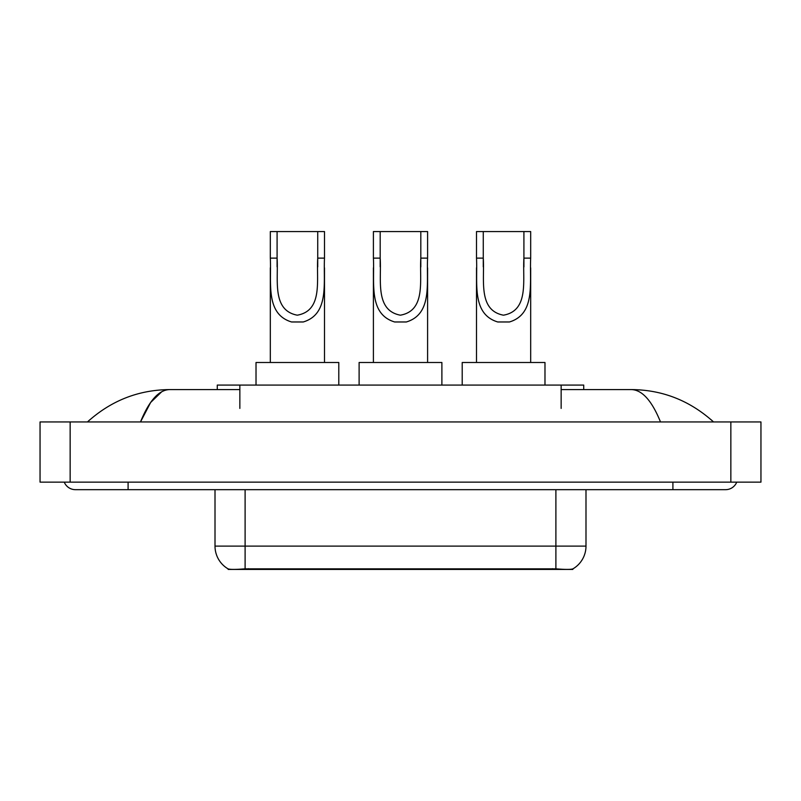 <?xml version="1.0" encoding="UTF-8"?>
<svg xmlns="http://www.w3.org/2000/svg" width="801" height="801" viewBox="0 0 801 801"><rect width="100%" height="100%" fill="white"/><g stroke="black" fill="none" stroke-linecap="round" stroke-linejoin="round"><path stroke-width="1.2" d="M217.281 389.586L217.281 385.071L583.719 385.071L583.719 389.586M572.825 568.91L572.825 569.441L228.175 569.441L228.175 568.9M64.26 482.142A12.045 12.045 0 0 0 75.414 489.671A12.045 12.045 0 0 1 64.26 482.142A12.045 12.045 0 0 0 75.414 489.671L725.586 489.671A12.045 12.045 0 0 0 736.74 482.142A12.045 12.045 0 0 1 725.586 489.671A12.045 12.045 0 0 0 736.74 482.142A12.045 12.045 0 0 1 725.586 489.671M660.505 421.947C651.874 400.7 642.172 389.907 631.418 389.586L561.151 389.586M239.849 389.586L169.582 389.586C158.828 389.907 149.126 400.7 140.495 421.947L150.628 402.492L161.772 391.709M70.148 421.947L760.95 421.947L760.95 482.142L40.05 482.142L40.05 421.947L70.148 421.947L70.148 482.142M631.418 389.586C662.477 389.827 689.861 400.61 713.541 421.947L710.978 419.624M90.022 419.624L87.459 421.947C111.029 400.66 138.403 389.877 169.582 389.586M215.008 489.671L215.008 546.112A26.333 26.333 0 0 0 228.025 568.83C229.977 569.591 235.664 569.591 245.106 568.83L555.894 568.83C565.316 569.591 571.013 569.591 572.975 568.83A26.333 26.333 0 0 0 585.992 546.112L585.992 489.671M277.086 231.559L324.495 231.559L324.495 258.122C323.274 282.883 329.591 314.022 303.269 321.972L291.544 321.972C265.211 313.992 271.539 282.813 270.317 258.122L270.317 231.559L277.086 231.559L277.086 266.843M270.317 258.122L277.086 258.122C278.538 279.449 271.559 310.327 297.261 315.183C323.294 310.648 316.285 279.569 317.727 258.122L317.727 231.559M324.495 258.122L317.727 258.122L317.727 266.943M270.317 267.804L270.317 362.503M324.495 267.864L324.495 362.503M338.793 385.071L338.793 362.503L256.02 362.503L256.02 385.071M380.185 231.559L427.594 231.559L427.594 258.122C426.372 282.883 432.68 314.022 406.357 321.972L394.643 321.972C368.3 313.992 374.638 282.813 373.406 258.122L373.406 231.559L380.185 231.559L380.185 266.843M373.406 258.122L380.185 258.122C381.626 279.449 374.648 310.327 400.35 315.183C426.382 310.648 419.374 279.569 420.815 258.122L420.815 231.559M427.594 258.122L420.815 258.122L420.815 266.943M373.406 267.804L373.406 362.503M427.594 267.864L427.594 362.503M441.892 385.071L441.892 362.503L359.108 362.503L359.108 385.071M483.273 231.559L530.683 231.559L530.683 258.122C529.461 282.883 535.769 314.022 509.456 321.972L497.731 321.972C471.399 313.992 477.726 282.813 476.505 258.122L476.505 231.559L483.273 231.559L483.273 266.843M476.505 258.122L483.273 258.122C484.725 279.449 477.746 310.327 503.449 315.183C529.481 310.648 522.472 279.569 523.914 258.122L523.914 231.559M530.683 258.122L523.914 258.122L523.914 266.943M476.505 267.804L476.505 362.503M530.683 267.864L530.683 362.503M544.98 385.071L544.98 362.503L462.207 362.503L462.207 385.071M552.51 569.441L552.51 568.7M248.49 569.441L248.49 568.7M239.849 408.4L239.849 385.071M561.151 408.4L561.151 385.071M672.91 482.142L672.91 489.671M128.09 482.142L128.09 489.671M730.852 421.947L730.852 482.142M555.894 568.83L555.894 546.112L585.992 546.112M215.008 546.112L245.106 546.112L245.106 568.83M245.106 489.671L245.106 546.112L555.894 546.112L555.894 489.671M291.544 321.972L303.269 321.972M394.643 321.972L406.357 321.972M497.731 321.972L509.456 321.972"/></g></svg>
